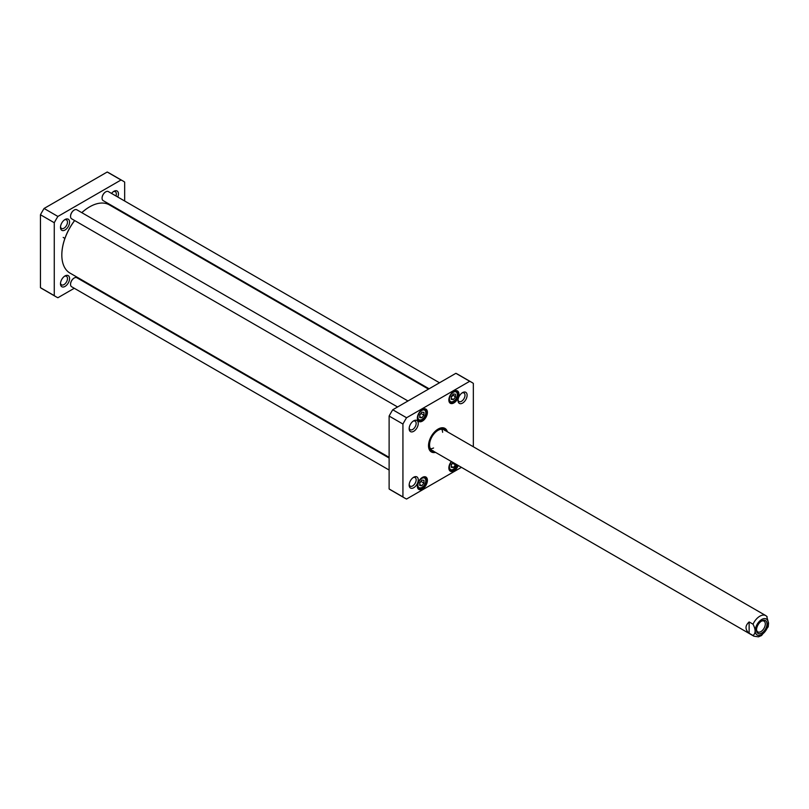 <?xml version="1.0" encoding="UTF-8"?>
<svg xmlns="http://www.w3.org/2000/svg" width="809" height="809" viewBox="0 0 809 809"><rect width="100%" height="100%" fill="white"/><g stroke="black" fill="none" stroke-linecap="round" stroke-linejoin="round"><path stroke-width="1.21" d="M389.119 457.338L69.989 273.088A39.378 22.733 -60 0 1 61.828 255.057A39.378 22.733 -60 0 1 74.671 220.554M81.82 212.666A39.378 22.733 -60 0 1 89.678 206.831A39.378 22.733 -60 0 1 109.367 204.879L428.497 389.129M74.62 220.523A39.075 22.561 120 0 0 61.828 254.815L61.828 255.057M89.566 206.892A39.075 22.561 120 0 0 89.465 206.952A39.075 22.561 120 0 0 81.78 212.646M122.897 180.953L109.084 172.974A66.864 38.61 120 0 0 107.213 172.014L44.08 208.469A66.864 38.61 120 0 0 40.45 214.749L40.45 287.66A66.864 38.61 120 0 0 42.22 288.793L56.033 296.772A66.864 38.61 -60 0 1 54.264 295.639L54.264 222.728A66.864 38.61 -60 0 1 57.894 216.448L121.037 179.992A66.864 38.61 -60 0 1 122.897 180.953A66.864 38.61 -60 0 1 124.667 182.086L124.667 201.006M124.667 213.02L124.667 213.718M74.286 288.267L57.894 297.732A66.864 38.61 -60 0 1 56.033 296.772M85.289 281.916L84.682 282.26M69.574 222.131A6.421 3.711 120 0 0 65.033 219.512A6.421 3.711 120 0 0 60.493 227.38A6.421 3.711 120 0 0 65.033 229.999A6.421 3.711 120 0 0 69.574 222.131M117.78 197.032A6.421 3.711 120 0 0 118.438 193.927A6.421 3.711 120 0 0 113.897 191.308A6.421 3.711 120 0 0 111.531 193.432M69.574 278.549A6.421 3.711 120 0 0 65.033 275.93A6.421 3.711 120 0 0 60.493 283.797A6.421 3.711 120 0 0 65.033 286.416A6.421 3.711 120 0 0 69.574 278.549M64.477 276.294A4.935 2.852 -60 0 1 66.459 276.294A4.935 2.852 -60 0 1 67.481 278.549A4.935 2.852 -60 0 1 65.327 283.524A4.935 2.852 -60 0 1 61.514 284.839A4.935 2.852 -60 0 1 60.523 283.13M113.331 191.672A4.935 2.852 -60 0 1 115.313 191.662A4.935 2.852 -60 0 1 116.334 193.927A4.935 2.852 -60 0 1 115.95 195.98M64.477 219.876A4.935 2.852 -60 0 1 66.459 219.876A4.935 2.852 -60 0 1 67.481 222.131A4.935 2.852 -60 0 1 65.327 227.107A4.935 2.852 -60 0 1 61.514 228.431A4.935 2.852 -60 0 1 60.523 226.712M57.894 216.448L44.08 208.469M54.264 222.728L40.45 214.749M121.037 179.992L107.213 172.014M54.264 295.639L40.45 287.66M105.645 191.915A4.905 2.831 120 0 0 105.544 191.966A4.905 2.831 120 0 0 102.076 197.972A4.905 2.831 120 0 0 102.076 198.094M439.499 382.778L108.355 191.591A5.198 3.003 120 0 0 105.746 191.844A5.198 3.003 120 0 0 102.076 198.215A5.198 3.003 120 0 0 103.147 200.602L429.104 388.785M74.125 210.107A4.905 2.831 120 0 0 74.023 210.168A4.905 2.831 120 0 0 70.555 216.175A4.905 2.831 120 0 0 70.555 216.296M407.979 400.981L76.835 209.794A5.198 3.003 120 0 0 74.226 210.047A5.198 3.003 120 0 0 70.555 216.418A5.198 3.003 120 0 0 71.627 218.794L397.583 406.978M74.125 278.053A4.905 2.831 120 0 0 74.023 278.114A4.905 2.831 120 0 0 70.555 284.111A4.905 2.831 120 0 0 70.555 284.232M389.119 458.025L76.835 277.73A5.198 3.003 120 0 0 74.226 277.993A5.198 3.003 120 0 0 70.555 284.353A5.198 3.003 120 0 0 71.627 286.74L389.119 470.039M421.853 417.788L419.75 417.606L419.75 414.805L421.853 412.185L423.946 412.378L423.946 415.179L421.853 417.788L419.75 416.574M421.853 485.734L419.75 485.542L419.75 482.74L421.853 480.131L423.946 480.313L423.946 483.115L421.853 485.734L419.75 484.52M455.467 463.901L455.467 464.922L453.374 467.531L451.27 467.349L451.27 464.548L452.959 462.445M455.467 396.976L453.374 399.595L451.27 399.403L451.27 396.602L453.374 393.993L455.467 394.175L455.467 396.976L452.727 394.792M461.443 467.349L406.563 499.032A66.864 38.61 -60 0 1 404.702 498.071A66.864 38.61 -60 0 1 402.933 496.938L402.933 424.037A66.864 38.61 -60 0 1 406.563 417.747L469.705 381.292A66.864 38.61 -60 0 1 471.566 382.252A66.864 38.61 -60 0 1 473.336 383.385L473.336 446.76M409.162 428.679A6.421 3.711 120 0 0 413.702 431.308A6.421 3.711 120 0 0 418.253 423.441A6.421 3.711 120 0 0 413.702 420.811A6.421 3.711 120 0 0 409.162 428.679M451.331 461.504A7.129 4.116 120 0 0 448.853 467.946A7.129 4.116 120 0 0 452.565 471.425A7.129 4.116 120 0 0 458.238 465.499M448.853 400.01A7.129 4.116 120 0 0 453.9 402.922A7.129 4.116 120 0 0 458.936 394.185A7.129 4.116 120 0 0 453.9 391.273A7.129 4.116 120 0 0 448.853 400.01M447.377 431.773A13.591 7.847 120 0 0 438.134 429.063A13.591 7.847 120 0 0 428.517 445.719A13.591 7.847 120 0 0 435.495 452.362M417.333 418.202A7.129 4.116 120 0 0 422.379 421.115A7.129 4.116 120 0 0 427.415 412.378A7.129 4.116 120 0 0 422.379 409.465A7.129 4.116 120 0 0 417.333 418.202M417.333 486.148A7.129 4.116 120 0 0 422.379 489.061A7.129 4.116 120 0 0 427.415 480.324A7.129 4.116 120 0 0 422.379 477.411A7.129 4.116 120 0 0 417.333 486.148M409.162 485.097A6.421 3.711 120 0 0 413.702 487.726A6.421 3.711 120 0 0 418.253 479.848A6.421 3.711 120 0 0 413.702 477.229A6.421 3.711 120 0 0 409.162 485.097M458.025 400.475A6.421 3.711 120 0 0 462.566 403.094A6.421 3.711 120 0 0 467.106 395.227A6.421 3.711 120 0 0 462.566 392.608A6.421 3.711 120 0 0 458.025 400.475M471.566 382.252L457.752 374.284A66.864 38.61 120 0 0 455.892 373.313L392.749 409.769A66.864 38.61 120 0 0 389.119 416.059L389.119 488.96A66.864 38.61 120 0 0 390.889 490.092L404.702 498.071M451.27 397.128L452.848 395.459M451.27 398.382L453.374 399.595M419.75 415.32L421.206 412.994M421.327 413.662L423.946 415.179M451.27 465.064L452.727 462.738M452.848 463.405L455.467 464.922M451.27 466.318L453.374 467.531M419.75 483.266L421.206 480.93M421.327 481.598L423.946 483.115M413.146 421.176A4.935 2.852 -60 0 1 415.128 421.176A4.935 2.852 -60 0 1 415.128 426.879A4.935 2.852 -60 0 1 410.183 429.731A4.935 2.852 -60 0 1 409.202 428.012M462 392.972A4.935 2.852 -60 0 1 463.982 392.972A4.935 2.852 -60 0 1 463.982 398.675A4.935 2.852 -60 0 1 459.047 401.527A4.935 2.852 -60 0 1 458.056 399.808M413.146 477.593A4.935 2.852 -60 0 1 415.128 477.593A4.935 2.852 -60 0 1 415.128 483.297A4.935 2.852 -60 0 1 410.183 486.148A4.935 2.852 -60 0 1 409.202 484.429M457.692 465.185A6.684 3.863 -60 0 1 450.239 470.646A6.684 3.863 -60 0 1 448.853 467.764M422.217 477.502A6.684 3.863 -60 0 1 425.403 477.259A6.684 3.863 -60 0 1 425.403 484.985A6.684 3.863 -60 0 1 418.718 488.838A6.684 3.863 -60 0 1 417.333 485.956M453.738 391.364A6.684 3.863 -60 0 1 456.923 391.121A6.684 3.863 -60 0 1 456.923 398.847A6.684 3.863 -60 0 1 450.239 402.7A6.684 3.863 -60 0 1 448.853 399.818M422.217 409.566A6.684 3.863 -60 0 1 425.403 409.324A6.684 3.863 -60 0 1 425.403 417.039A6.684 3.863 -60 0 1 418.718 420.902A6.684 3.863 -60 0 1 417.333 418.02M434.686 451.897A13.146 7.594 -60 0 1 431.248 451.371A13.146 7.594 -60 0 1 428.527 445.526M437.972 429.154A13.146 7.594 -60 0 1 444.394 428.598A13.146 7.594 -60 0 1 446.578 431.308M445.314 430.287A13.146 7.594 120 0 0 443.817 428.315M430.712 451.007A13.146 7.594 120 0 0 433.169 451.321M389.119 488.96L402.933 496.938M469.705 381.292L455.892 373.313M389.119 416.059L402.933 424.037M392.749 409.769L406.563 417.747M445.688 430.803A12.408 7.17 120 0 0 445.162 430.115A12.408 7.17 120 0 0 435.333 431.915A12.408 7.17 120 0 0 429.185 445.132A12.408 7.17 120 0 0 432.946 451.27A12.408 7.17 120 0 0 433.796 451.392M444.879 430.55A11.882 6.866 120 0 0 435.464 432.269A11.882 6.866 120 0 0 429.569 444.93A11.882 6.866 120 0 0 433.179 450.815M430.469 448.773A11.882 6.866 120 0 0 433.563 447.984M442.624 432.299A11.882 6.866 120 0 0 441.754 429.225M749.134 633.265C744.978 629.493 744.978 625.721 749.134 621.949L753.027 624.194C755.788 629.554 755.788 633.326 753.027 635.51L749.134 633.265L749.134 621.949M753.027 635.51A11.882 6.866 -60 0 0 753.917 636.198L758.478 636.825L761.562 635.52L768.206 626.803L768.55 623.041L766.689 616.306M761.309 621.221A6.219 3.59 -60 0 1 764.02 621.13A6.219 3.59 -60 0 1 764.02 628.31A6.219 3.59 -60 0 1 757.79 631.9A6.219 3.59 -60 0 1 756.526 629.513M756.506 630.029A7.412 4.278 120 0 0 761.744 633.053A7.412 4.278 120 0 0 766.993 623.972A7.412 4.278 120 0 0 761.744 620.948A7.412 4.278 120 0 0 756.506 630.029M419.881 420.063A5.572 3.216 -60 0 1 419.881 412.185A5.572 3.216 -60 0 1 425.787 412.711A5.572 3.216 -60 0 1 419.881 420.063M419.881 488.009A5.572 3.216 -60 0 1 419.881 480.131A5.572 3.216 -60 0 1 425.787 480.657A5.572 3.216 -60 0 1 419.881 488.009M456.893 464.72A5.572 3.216 -60 0 1 451.402 469.807A5.572 3.216 -60 0 1 449.43 466.864A5.572 3.216 -60 0 1 451.614 461.676M455.336 399.595A5.572 3.216 -60 0 1 449.43 399.07A5.572 3.216 -60 0 1 455.336 391.718A5.572 3.216 -60 0 1 455.336 399.595M449.268 401.638A6.31 3.651 120 0 0 449.683 401.962C452.342 402.498 454.243 401.77 455.396 399.757C457.995 395.955 458.197 393.043 456.003 391.02A6.31 3.651 120 0 0 455.518 390.818M417.747 419.841A6.31 3.651 120 0 0 418.162 420.154L421.944 419.729C426.262 415.927 427.101 412.428 424.482 409.212A6.31 3.651 120 0 0 423.997 409.01M417.808 419.942L418.162 420.154A6.31 3.651 120 0 0 419.092 420.437M449.268 469.584A6.31 3.651 120 0 0 449.683 469.898A6.31 3.651 120 0 0 450.613 470.181M417.747 487.776A6.31 3.651 120 0 0 418.162 488.1L421.944 487.665C426.262 483.873 427.101 480.364 424.482 477.158A6.31 3.651 120 0 0 423.997 476.956M417.808 487.888L418.162 488.1A6.31 3.651 120 0 0 419.092 488.383M430.54 450.866A13.086 7.554 120 0 0 432.957 451.28L431.713 450.997A12.792 7.382 120 0 1 429.771 449.996M442.472 428.001A12.792 7.382 120 0 1 444.303 429.185L445.162 430.115A13.086 7.554 120 0 0 443.605 428.234M753.027 624.194A11.882 6.866 -60 0 1 765.799 615.609L443.919 429.781M768.257 623.243A9.212 5.319 -60 0 1 758.488 635.399A9.212 5.319 -60 0 1 758.488 622.364A9.212 5.319 -60 0 1 768.257 623.243M63.193 237.421L64.912 238.412M449.329 469.685L450.805 470.251L453.465 469.473L457.024 464.801M753.917 636.198L432.036 450.37M767.134 616.67L765.799 615.609"/></g></svg>

